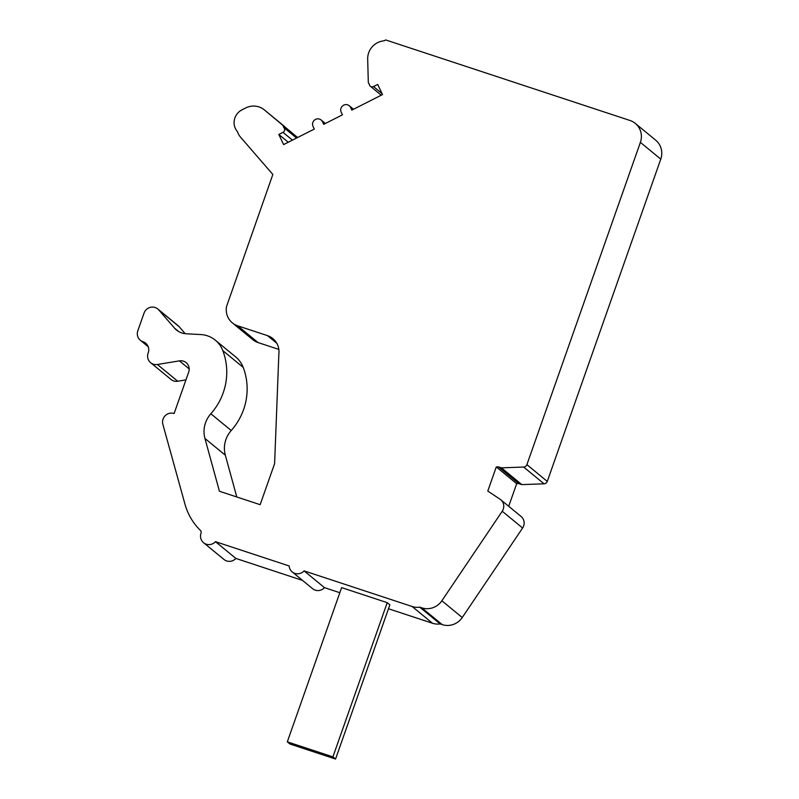 <?xml version="1.0" encoding="UTF-8"?>
<svg xmlns="http://www.w3.org/2000/svg" width="799" height="799" viewBox="0 0 799 799"><rect width="100%" height="100%" fill="white"/><g stroke="black" fill="none" stroke-linecap="round" stroke-linejoin="round"><path stroke-width="1.2" d="M297.528 137.548L264.449 109.982A17.608 17.079 129.4 0 0 264.299 109.853A17.608 17.079 129.4 0 0 245.722 107.955L242.007 109.833A14.092 13.663 129.4 0 0 237.373 131.555L237.453 131.635A17.608 17.079 -50.6 0 0 239.9 136.409L272.839 174.462L226.566 306.446A17.608 17.079 -50.6 0 0 232.359 322.876A17.608 17.079 -50.6 0 0 237.712 325.822L267.525 335.65A17.608 17.079 -50.6 0 1 272.888 338.606A17.608 17.079 -50.6 0 1 278.861 353.867L274.606 463.64L260.154 504.678L219.435 491.255L204.944 438.461A26.417 25.618 129.4 0 1 210.846 413.762A61.643 59.785 129.4 0 0 222.801 350.601A26.417 25.618 129.4 0 0 215.34 340.204L235.715 356.963A26.417 25.618 129.4 0 1 243.186 367.36A61.643 59.785 129.4 0 1 231.231 430.521L210.846 413.762M232.359 322.876L252.734 339.635A17.608 17.079 -50.6 0 0 258.097 342.581L237.712 325.822M341.622 587.625L387.215 602.656L389.872 604.833L335.56 759.05L289.967 744.019L287.31 741.842L341.622 587.625M522.616 528.009L502.231 511.25A8.809 8.539 -50.6 0 0 500.713 499.715L521.098 516.474A8.809 8.539 -50.6 0 1 522.616 528.009L462.241 617.527A17.608 17.079 -50.6 0 1 442.197 624.608L421.812 607.849L419.785 607.18L440.169 623.939A17.608 17.079 129.4 0 1 432.489 623.25L388.494 608.748M339.835 592.708L324.474 587.645L304.089 570.886A8.809 8.539 129.4 0 1 289.168 565.962L215.47 541.672A8.809 8.539 129.4 0 1 201.028 533.213A2.737 2.657 129.4 0 0 200.409 530.416A61.643 59.785 129.4 0 1 184.978 504.179L162.866 424.359A8.809 8.539 129.4 0 1 174.112 413.512L188.684 372.134A8.809 8.539 129.4 0 0 179.405 360.868L157.373 364.484A8.809 8.539 129.4 0 1 148.095 353.218L148.264 352.719A8.809 8.539 129.4 0 0 143.041 341.752A8.809 8.539 129.4 0 1 137.808 330.796L144.05 313.088A8.809 8.539 129.4 0 1 158.781 309.952L174.472 328.069A17.608 17.079 129.4 0 0 176.479 330.017A17.608 17.079 129.4 0 0 186.247 333.792L200.679 334.551A26.417 25.618 129.4 0 1 215.34 340.204M419.785 607.18A17.608 17.079 129.4 0 1 412.104 606.491L304.089 570.886M292.444 140.125L282.976 132.344L278.791 134.452L283.625 144.589L314.307 129.068L313.048 126.432A5.283 5.124 129.4 0 1 321.098 119.98A5.283 5.124 129.4 0 1 322.436 121.688L323.695 124.324L342.451 114.836L341.193 112.2A5.283 5.124 129.4 0 1 349.243 105.748A5.283 5.124 129.4 0 1 350.581 107.456L351.84 110.092L382.521 94.572L377.687 84.444L373.513 86.562A2.996 2.906 -50.6 0 1 369.308 84.095A2.996 2.906 129.4 0 1 368.299 81.977L367.68 59.176A17.608 17.079 129.4 0 1 383.939 40.839L385.727 39.95L629.932 120.459A17.608 17.079 129.4 0 1 635.285 123.406A17.608 17.079 129.4 0 1 640.389 142.372L526.901 464.648A3.526 3.416 -50.6 0 1 523.655 467.055L501.422 467.844L521.797 484.603L518.781 483.605L498.396 466.846L501.422 467.844M297.618 137.508L264.449 109.982M324.474 587.645A8.809 8.539 129.4 0 1 312.579 588.673L292.204 571.914M302.531 580.414L235.855 558.431L215.47 541.672M235.855 558.431A8.809 8.539 129.4 0 1 223.96 559.46L203.575 542.701M150.641 362.696L171.026 379.455A8.809 8.539 129.4 0 0 177.758 381.243L185.957 379.895M157.783 308.973L178.167 325.732A8.809 8.539 129.4 0 1 179.166 326.711L158.781 309.952M185.228 333.712L179.166 326.711M236.794 496.978L225.328 455.22A26.417 25.618 129.4 0 1 231.231 430.521M518.781 483.605L516.673 483.685L496.289 466.926L498.396 466.846M387.215 602.656L332.913 756.873L335.56 759.05M332.913 756.873L287.31 741.842M278.851 349.423L258.097 342.581M282.636 125.303A2.996 2.906 129.4 0 1 283.645 127.421L296.569 138.037M521.797 484.603L544.039 483.814A3.526 3.416 -50.6 0 0 547.275 481.407L526.901 464.648M264.299 109.853L284.684 126.612A17.608 17.079 129.4 0 1 284.834 126.741M635.285 123.406L655.669 140.165A17.608 17.079 129.4 0 1 660.773 159.131L547.275 481.407M288.259 142.242L278.791 134.452M282.976 132.344A2.996 2.906 -50.6 0 0 283.645 127.421M500.713 499.715A8.809 8.539 -50.6 0 0 500.044 499.215L487.789 491.055L496.289 466.926M421.812 607.849A17.608 17.079 -50.6 0 0 441.867 600.768L502.231 511.25M516.673 483.685L508.713 506.286M442.197 624.608L440.169 623.939M432.489 623.25L412.104 606.491M353.038 109.483L350.581 107.456M143.041 341.752L147.685 345.577M189.183 368.918L179.405 360.868M177.758 381.243L157.373 364.484M178.776 331.615L174.472 328.069M243.186 367.36L222.801 350.601M225.328 455.22L204.944 438.461M276.814 343.29L267.525 335.65M324.893 123.715L322.436 121.688M544.039 483.814L523.655 467.055M382.052 93.583L373.513 86.562M640.389 142.372L660.773 159.131M462.241 617.527L441.867 600.768M349.243 105.748L353.508 109.253M140.364 340.284L148.234 346.756M381.263 95.211L370.346 86.242M321.098 119.98L325.353 123.485"/></g></svg>

